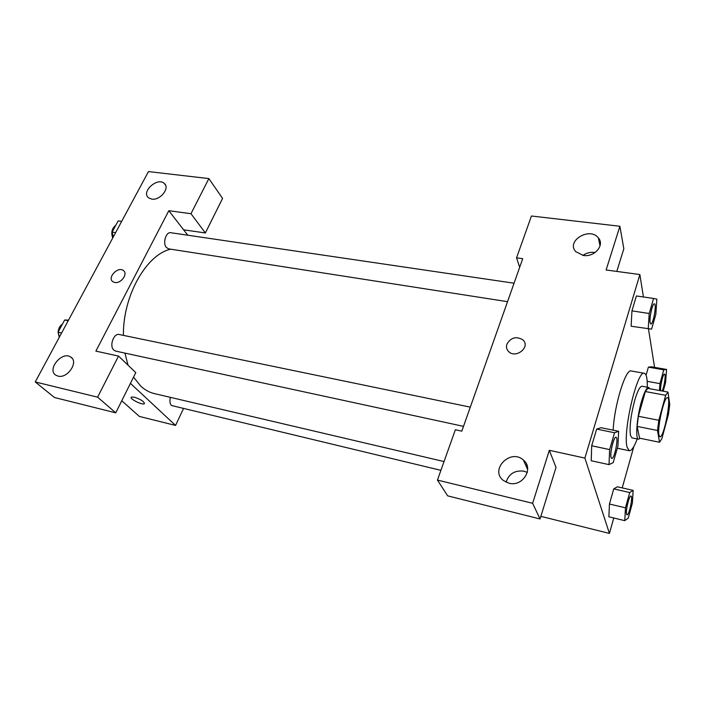 <?xml version="1.0" encoding="UTF-8"?>
<svg xmlns="http://www.w3.org/2000/svg" width="705" height="705" viewBox="0 0 705 705"><rect width="100%" height="100%" fill="white"/><g stroke="black" fill="none" stroke-linecap="round" stroke-linejoin="round"><path stroke-width="1.06" d="M658.919 434.95C657.175 427.168 664.383 395.91 667.476 397.673C671.768 397.646 663.837 438.439 659.871 436.818L658.919 434.95M661.863 438.677L668.446 414.355L669.75 404.52L667.987 392.077L665.661 395.302L658.814 420.286L657.492 430.482L659.519 442.264L661.863 438.677M665.661 395.302L645.357 391.548L638.369 416.285L658.814 420.286M657.492 430.482L637.126 426.402L639.585 438.175L659.519 442.264M637.126 426.402L638.369 416.285M645.357 391.548L647.851 388.385L667.987 392.077M649.728 388.728L648.609 387.459C646.608 387.512 644.22 392.227 641.453 401.612C636.765 417.677 635.17 439.33 638.554 439.215L640.202 438.307M638.554 439.215L631.962 437.867L630.473 435.417C629.353 427.142 630.772 415.448 634.712 400.334C637.496 390.984 639.928 386.287 641.991 386.243L648.609 387.459M637.223 438.942C634.165 446.988 631.521 450.927 629.301 450.751L627.115 447.252C622.533 432.244 637.294 369.402 644.344 373.298C646.476 373.967 647.446 378.603 647.269 387.212M613.174 430.173C614.222 405.393 625.688 368.371 631.195 370.971L644.344 373.298M618.637 431.293L601.03 427.697L596.668 429.089L591.689 445.771L591.222 460.735L609.005 464.621L613.191 462.647L617.933 446.15L618.637 431.293L614.531 432.755L609.64 449.587L609.005 464.621M633.134 490.38L629.706 492.539L625.467 507.82L624.762 520.651L628.252 518.096L632.385 503.106L633.134 490.38L617.386 486.794L613.747 488.882L609.446 504.031L608.873 516.827M631.372 326.265L651.587 329.129L655.835 314.36L656.848 299.123L653.561 298.453L649.19 313.487L648.23 328.927M636.386 295.959L631.936 310.87L636.386 295.959L653.561 298.453M643.427 296.981L639.876 274.553L584.894 458.091L609.428 533.421L613.764 517.99M622.224 487.895L633.892 446.388M654.557 367.349L648.477 328.944M663.202 391.196L665.599 382.507L666.577 369.438L651.367 366.794L648.38 367.129L646.08 375.201L648.38 367.129L663.775 369.817L659.942 383.626L659.448 390.508M616.796 271.425L623.828 248.759L619.889 226.261L606.115 269.98L639.876 274.553M595.126 252.513L594.465 252.416C590.244 251.967 586.41 252.963 582.956 255.404M583.379 255.466C594.535 257.387 605.005 245.049 598.378 237.902C589.733 226.517 565.824 241.004 575.712 251.623L583.379 255.466M519.682 267.301L516.553 257.845L531.447 216.003L619.889 226.261M584.894 458.091L549.327 450.31L556.016 467.441L540.039 518.968L447.675 495.862L437.444 480.079L455.36 429.759L461.81 431.169L522.722 258.682L516.553 257.845M540.85 516.351L609.428 533.421M525.533 464.78L526.926 465.124M527.296 472.429L523.921 471.169C514.8 470.12 508.86 473.804 506.102 482.211M508.922 483.207C522.625 487.155 534.231 468.393 523.401 460.057C510.579 448.133 489.323 469.706 503.388 480.484L508.922 483.207M549.327 450.31L532.636 503.299L437.444 480.079M540.039 518.968L532.636 503.299M506.904 344.146C511.072 337.351 516.448 335.968 523.031 339.986C530.795 347.054 515.743 359.101 508.587 351.531C506.578 349.442 506.014 346.983 506.904 344.146C506.014 346.983 506.578 349.442 508.587 351.531C515.743 359.101 530.795 347.063 523.031 339.995C516.448 335.968 511.081 337.351 506.904 344.146M444.035 461.563L154.351 393.593C149.398 392.429 144.825 389.891 140.63 385.979L133.545 377.113M128.019 365.172L124.926 353.108M123.419 335.377C122.793 295.818 146.49 254.373 170.698 249.182M170.381 397.356C169.517 400.969 169.887 403.683 171.491 405.507L440.907 470.341M507.538 301.678L168.636 248.856L166.362 247.446C162.467 243.216 165.992 231.593 170.804 232.72L514.06 283.207M463.511 426.358L115.638 351.099L113.796 350.085C109.046 346.093 113.725 332.901 119.277 334.523L470.297 407.137M95.871 351.125L168.83 210.707L190.984 213.712L208.865 178.585L148.464 171.579L35.25 381.951L97.616 397.171L118.528 356.078L95.871 351.125M130.434 383.361L175.554 425.432L183.397 408.777M187.786 235.214L168.83 210.707M114.73 282.467L112.853 281.7C106.904 277.788 117.982 266.076 123.384 270.535C128.345 273.707 120.96 283.939 114.73 282.467C120.96 283.948 128.345 273.707 123.384 270.535C117.991 266.076 106.904 277.788 112.862 281.7M151.769 199.118L148.561 197.814C140.806 192.095 157.25 176.911 164.177 183.353C170.354 187.786 160.264 200.678 151.769 199.118M57.977 376.091L55.977 375.263C46.424 369.834 61.996 350.702 70.711 357.038C79.039 361.647 67.574 378.946 57.977 376.091M118.528 356.078L135.783 372.619L115.752 412.839L54.452 397.505L35.25 381.951M115.752 412.839L97.616 397.171M183.608 229.812L205.366 232.958L222.569 198.431L208.865 178.585M205.366 232.958L190.984 213.712M121.771 400.748L139.343 416.426L175.554 425.432M134.329 397.179C141.141 399.506 144.454 401.691 144.278 403.754C142.04 405.305 128.636 398.334 131.465 397.074L134.329 397.179M131.218 397.32C129.94 399.127 142.278 405.19 144.278 403.745L144.534 403.498M68.526 320.114L64.657 320.008L58.048 332.249L59.431 337.025M64.657 320.008L68.2 320.731M58.048 332.249L61.591 332.998M59.255 337.343L58.092 332.39M58.101 332.152C58.471 328.433 59.925 325.736 62.472 324.062M121.657 221.396L118.167 220.894L112.104 232.112L113.276 236.959M112.104 232.112L115.602 232.641M112.721 237.999C110.87 232.597 111.883 228.385 115.761 225.344M626.551 514.192C625.405 510.949 629.248 495.095 630.94 496.038L630.966 496.047C633.213 496.117 629.08 515.752 627.027 514.835L626.551 514.192M625.467 507.82L609.446 504.031L613.747 488.882L629.706 492.539M609.446 504.031L608.882 516.809L624.762 520.651M626.983 514.826L626.604 514.209C625.458 510.966 629.301 495.104 630.984 496.047L630.94 496.038M666.577 369.438L663.775 369.817M660.576 390.711C659.977 386.507 663.07 373.386 664.48 374.108L664.507 374.117M647.19 381.326L659.942 383.626M660.629 390.72C660.03 386.516 663.123 373.394 664.533 374.117C666.119 373.985 664.216 387.265 662.118 390.993M611.72 458.417L611.059 457.501C609.658 453.421 613.843 436.219 615.967 437.267L615.994 437.276M609.64 449.587L591.689 445.771L596.668 429.089L614.531 432.755M591.689 445.771L591.231 460.717M611.12 457.51C609.719 453.43 613.905 436.228 616.029 437.285C618.849 437.373 614.39 459.475 611.746 458.426L611.12 457.51M650.803 324L650.072 322.564C649.155 317.858 652.522 303.044 654.319 303.837L654.372 303.846C656.919 303.776 653.209 324.846 650.83 324.009L650.125 322.573C649.208 317.867 652.583 303.044 654.372 303.846M631.134 326.221L631.936 310.87L649.19 313.487M617.333 448.221L629.301 450.751M598.378 237.902L600.034 245.886M523.401 460.057L527.675 469.556M164.177 183.353L165.543 185.168M70.711 357.038L72.051 358.219"/></g></svg>
